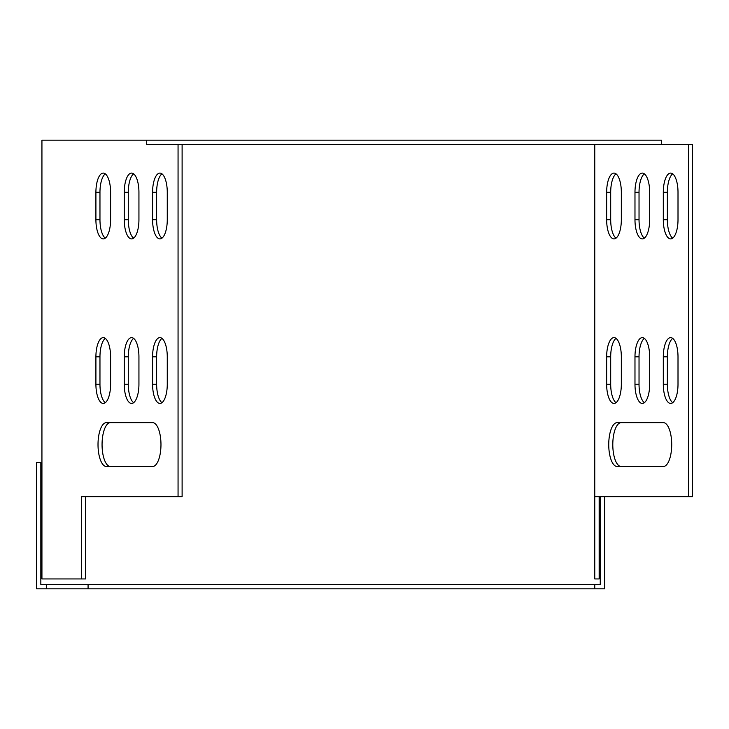 <?xml version="1.0" encoding="UTF-8"?>
<svg xmlns="http://www.w3.org/2000/svg" width="729" height="729" viewBox="0 0 729 729"><rect width="100%" height="100%" fill="white"/><g stroke="black" fill="none" stroke-linecap="round" stroke-linejoin="round"><path stroke-width="1.09" d="M88.072 584.43L46.319 584.43L46.319 588.813L88.072 588.813L88.072 584.43L594.764 584.43L594.764 588.813L88.072 588.813M46.319 584.43L40.833 584.43L40.833 462.669L36.45 462.669L36.45 588.813L46.319 588.813M604.642 496.677L604.642 588.813L594.764 588.813M600.249 496.677L600.249 584.43L594.764 584.43M594.764 144.57L594.764 578.944L599.156 578.944L599.156 496.677M661.476 144.57L661.476 140.187L146.693 140.187L146.693 144.57L692.55 144.57L692.55 496.677L688.495 496.677L688.495 144.57M85.566 496.677L85.566 578.944L41.936 578.944L41.936 140.187L146.693 140.187M594.764 496.677L688.495 496.677M663.308 422.638L617.135 422.638A21.934 8.393 -90 0 0 608.742 444.572A21.934 8.393 -90 0 0 617.135 466.514L663.308 466.514A21.934 8.393 -90 0 0 671.71 444.572A21.934 8.393 -90 0 0 663.308 422.638A21.934 8.393 90 0 1 671.71 444.572A21.934 8.393 90 0 1 663.308 466.514L621.19 466.514A21.934 8.393 -90 0 1 612.797 444.572A21.934 8.393 -90 0 1 621.19 422.638M621.336 384.247L621.336 356.818A19.2 7.345 -90 0 0 613.991 337.627A19.2 7.345 -90 0 0 606.646 356.818L606.646 384.247A19.2 7.345 -90 0 0 613.991 403.438A19.2 7.345 -90 0 0 621.336 384.247M649.667 384.247L649.667 356.818A19.2 7.345 -90 0 0 642.322 337.627A19.2 7.345 -90 0 0 634.977 356.818L634.977 384.247A19.2 7.345 -90 0 0 642.322 403.438A19.2 7.345 -90 0 0 649.667 384.247M678.006 384.247L678.006 356.818A19.2 7.345 -90 0 0 670.653 337.627A19.2 7.345 -90 0 0 663.308 356.818L663.308 384.247A19.2 7.345 -90 0 0 670.653 403.438A19.2 7.345 -90 0 0 678.006 384.247M678.006 219.711L678.006 192.292A19.2 7.345 -90 0 0 670.653 173.092A19.2 7.345 -90 0 0 663.308 192.292L663.308 219.711A19.2 7.345 -90 0 0 670.653 238.902A19.2 7.345 -90 0 0 678.006 219.711M649.667 219.711L649.667 192.292A19.2 7.345 -90 0 0 642.322 173.092A19.2 7.345 -90 0 0 634.977 192.292L634.977 219.711A19.2 7.345 -90 0 0 642.322 238.902A19.2 7.345 -90 0 0 649.667 219.711M621.336 219.711L621.336 192.292A19.2 7.345 -90 0 0 613.991 173.092A19.2 7.345 -90 0 0 606.646 192.292L606.646 219.711A19.2 7.345 -90 0 0 613.991 238.902A19.2 7.345 -90 0 0 621.336 219.711M616.014 338.374A19.2 7.345 -90 0 0 610.692 356.818L610.692 384.247A19.2 7.345 -90 0 0 616.014 402.69M644.354 338.374A19.2 7.345 -90 0 0 639.032 356.818L639.032 384.247A19.2 7.345 -90 0 0 644.354 402.69M672.685 338.374A19.2 7.345 -90 0 0 667.363 356.818L667.363 384.247A19.2 7.345 -90 0 0 672.685 402.69M672.685 173.839A19.2 7.345 -90 0 0 667.363 192.292L667.363 219.711A19.2 7.345 -90 0 0 672.685 238.164M644.354 173.839A19.2 7.345 -90 0 0 639.032 192.292L639.032 219.711A19.2 7.345 -90 0 0 644.354 238.164M616.014 173.839A19.2 7.345 -90 0 0 610.692 192.292L610.692 219.711A19.2 7.345 -90 0 0 616.014 238.164M152.58 422.638A21.934 8.393 90 0 1 160.972 444.572A21.934 8.393 90 0 1 152.58 466.514L106.407 466.514A21.934 8.393 90 0 1 98.014 444.572A21.934 8.393 90 0 1 106.407 422.638L152.58 422.638A21.934 8.393 -90 0 1 160.972 444.572A21.934 8.393 -90 0 1 152.58 466.514L110.462 466.514A21.934 8.393 90 0 1 102.06 444.572A21.934 8.393 90 0 1 110.462 422.638L110.462 422.638M81.511 578.944L81.511 496.677L182.113 496.677L182.113 144.57M178.058 496.677L178.058 144.57M152.58 356.818A19.2 7.345 90 0 1 159.924 337.627A19.2 7.345 90 0 1 167.269 356.818L167.269 384.247A19.2 7.345 90 0 1 159.924 403.438A19.2 7.345 90 0 1 152.58 384.247L152.58 356.818L156.635 356.818A19.2 7.345 90 0 1 161.947 338.374M95.909 356.818A19.2 7.345 90 0 1 103.254 337.627A19.2 7.345 90 0 1 110.598 356.818L110.598 384.247A19.2 7.345 90 0 1 103.254 403.438A19.2 7.345 90 0 1 95.909 384.247L95.909 356.818L99.964 356.818A19.2 7.345 90 0 1 105.286 338.374M124.249 356.818A19.2 7.345 90 0 1 131.594 337.627A19.2 7.345 90 0 1 138.938 356.818L138.938 384.247A19.2 7.345 90 0 1 131.594 403.438A19.2 7.345 90 0 1 124.249 384.247L124.249 356.818L128.295 356.818A19.2 7.345 90 0 1 133.617 338.374M95.909 192.292A19.2 7.345 90 0 1 103.254 173.092A19.2 7.345 90 0 1 110.598 192.292L110.598 219.711A19.2 7.345 90 0 1 103.254 238.902A19.2 7.345 90 0 1 95.909 219.711L95.909 192.292L99.964 192.292A19.2 7.345 90 0 1 105.286 173.839M152.58 192.292A19.2 7.345 90 0 1 159.924 173.092A19.2 7.345 90 0 1 167.269 192.292L167.269 219.711A19.2 7.345 90 0 1 159.924 238.902A19.2 7.345 90 0 1 152.58 219.711L152.58 192.292L156.635 192.292A19.2 7.345 90 0 1 161.947 173.839M124.249 192.292A19.2 7.345 90 0 1 131.594 173.092A19.2 7.345 90 0 1 138.938 192.292L138.938 219.711A19.2 7.345 90 0 1 131.594 238.902A19.2 7.345 90 0 1 124.249 219.711L124.249 192.292L128.295 192.292A19.2 7.345 90 0 1 133.617 173.839M161.947 402.69A19.2 7.345 90 0 1 156.635 384.247L156.635 356.818M105.286 402.69A19.2 7.345 90 0 1 99.964 384.247L99.964 356.818M133.617 402.69A19.2 7.345 90 0 1 128.295 384.247L128.295 356.818M105.286 238.164A19.2 7.345 90 0 1 99.964 219.711L99.964 192.292M161.947 238.164A19.2 7.345 90 0 1 156.635 219.711L156.635 192.292M133.617 238.164A19.2 7.345 90 0 1 128.295 219.711L128.295 192.292M606.646 219.711L610.692 219.711M606.646 192.292L610.692 192.292M124.249 219.711L128.295 219.711M634.977 219.711L639.032 219.711M634.977 192.292L639.032 192.292M152.58 219.711L156.635 219.711M663.308 219.711L667.363 219.711M663.308 192.292L667.363 192.292M95.909 219.711L99.964 219.711M663.308 384.247L667.363 384.247M663.308 356.818L667.363 356.818M124.249 384.247L128.295 384.247M634.977 384.247L639.032 384.247M634.977 356.818L639.032 356.818M95.909 384.247L99.964 384.247M606.646 384.247L610.692 384.247M606.646 356.818L610.692 356.818M152.58 384.247L156.635 384.247"/></g></svg>
